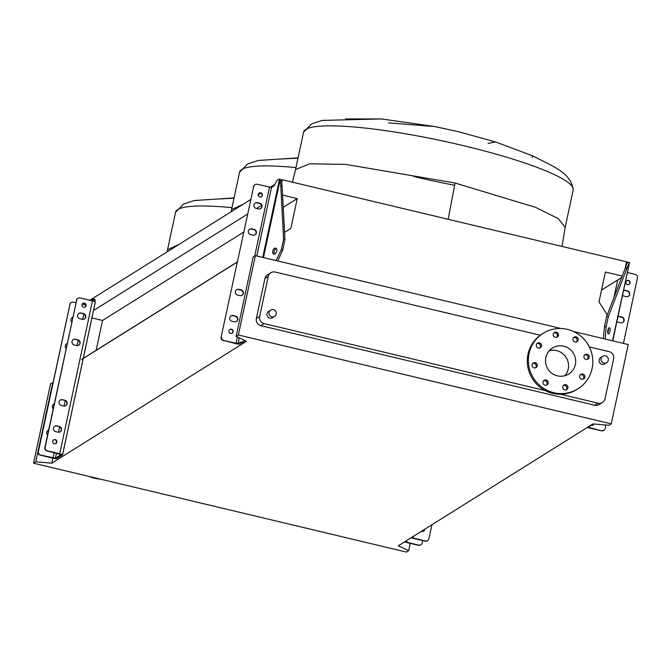 <?xml version="1.0" encoding="UTF-8"?>
<svg xmlns="http://www.w3.org/2000/svg" width="671" height="671" viewBox="0 0 671 671"><rect width="100%" height="100%" fill="white"/><g stroke="black" fill="none" stroke-linecap="round" stroke-linejoin="round"><path stroke-width="1.01" d="M381.589 118.96L322.357 120.394L311.789 123.799L303.577 132.137L295.55 169.562L309.658 163.816L345.825 164.412L455.055 183.007L448.161 219.283M345.565 118.918L381.707 118.968L434.85 126.567L388.643 122.877M298.058 157.87L258.352 160.461L247.775 163.867L239.564 172.204L231.545 209.629L243.313 204.169M281.56 158.985L297.999 158.146M234.045 197.937L194.338 200.528L183.77 203.934L175.559 212.271L167.532 249.696L179.308 244.236M217.555 199.052L233.986 198.213M276.217 314.12A3.724 3.64 58 0 0 270.656 310.111A3.724 3.64 58 0 0 270.547 316.259A3.724 3.64 58 0 0 276.217 314.12M274.607 316.418L272.585 317.685A3.724 3.64 -122 0 1 267.024 313.676A3.724 3.64 -122 0 1 268.635 311.378L270.656 310.111M601.124 358.582A3.724 3.64 -122 0 1 606.794 356.444A3.724 3.64 -122 0 1 606.676 362.592A3.724 3.64 -122 0 1 601.124 358.582M602.726 356.284L600.704 357.551A3.724 3.64 58 0 0 600.587 363.699A3.724 3.64 58 0 0 604.655 363.858L606.676 362.592M536.322 344.827A2.684 2.617 58 0 0 540.323 347.712A2.684 2.617 58 0 0 540.398 343.284A2.684 2.617 58 0 0 536.322 344.827M536.985 343.569A2.684 2.617 -122 0 1 539.744 347.981M532.069 364.663A2.684 2.617 58 0 0 536.07 367.549A2.684 2.617 58 0 0 536.146 363.12A2.684 2.617 58 0 0 532.069 364.663M532.732 363.405A2.684 2.617 -122 0 1 535.492 367.809M543.007 382.009A2.684 2.617 58 0 0 547.008 384.894A2.684 2.617 58 0 0 547.091 380.465A2.684 2.617 58 0 0 543.007 382.009M543.678 380.751A2.684 2.617 -122 0 1 546.437 385.162M562.734 386.714A2.684 2.617 58 0 0 566.735 389.599A2.684 2.617 58 0 0 566.819 385.171A2.684 2.617 58 0 0 562.734 386.714M563.405 385.456A2.684 2.617 -122 0 1 566.165 389.868M579.694 376.012A2.684 2.617 58 0 0 583.695 378.897A2.684 2.617 58 0 0 583.778 374.468A2.684 2.617 58 0 0 579.694 376.012M580.356 374.754A2.684 2.617 -122 0 1 583.116 379.165M583.946 356.184A2.684 2.617 58 0 0 587.947 359.069A2.684 2.617 58 0 0 588.022 354.64A2.684 2.617 58 0 0 583.946 356.184M584.609 354.925A2.684 2.617 -122 0 1 587.368 359.337M573 338.83A2.684 2.617 58 0 0 577.001 341.715A2.684 2.617 58 0 0 577.085 337.287A2.684 2.617 58 0 0 573 338.83M573.663 337.572A2.684 2.617 -122 0 1 576.431 341.984M553.273 334.124A2.684 2.617 58 0 0 557.274 337.018A2.684 2.617 58 0 0 557.358 332.59A2.684 2.617 58 0 0 553.273 334.124M553.936 332.875A2.684 2.617 -122 0 1 556.704 337.278M567.372 329.36A32.753 32.015 -122 0 1 592.3 355.907A32.753 32.015 -122 0 1 577.966 388.803A32.753 32.015 -122 0 1 553.793 392.703A32.753 32.015 -122 0 1 528.874 366.156A32.753 32.015 -122 0 1 543.2 333.269A32.753 32.015 -122 0 1 567.372 329.36M577.966 388.803L576.901 389.465A32.753 32.015 -122 0 1 552.728 393.374A32.753 32.015 -122 0 1 527.8 366.827A32.753 32.015 -122 0 1 542.134 333.94L543.2 333.269M549.222 350.774A15.332 14.988 -122 0 1 564.848 375.735M557.408 375.861A15.332 14.988 -122 0 1 552.443 348.039A15.332 14.988 -122 0 1 575.433 358.633A15.332 14.988 -122 0 1 557.408 375.861M560.57 394.246L598.087 403.196A5.955 5.821 58 0 0 605.049 398.8L613.63 358.775A5.955 5.821 58 0 0 609.134 351.654L589.339 346.932M540.23 335.232L275.202 272.049A5.955 5.821 58 0 0 268.241 276.444L259.66 316.46A5.955 5.821 58 0 0 264.148 323.581L545.288 390.606M488.06 143.409L495.55 141.967L532.438 155.764L532.304 157.484M532.413 155.756L532.438 155.764C552.166 166.056 571.231 172.522 573.193 189.935L565.175 227.368M238.373 334.98L611.256 423.871L609.016 425.271L593.013 423.904L398.322 545.775L408.673 550.681L406.433 552.082L33.55 463.191L35.789 461.791L51.793 463.166L246.483 341.287L236.133 336.381L238.373 334.98L255.383 255.651L560.956 328.505M573.52 331.499L628.266 344.55L611.256 423.871M270.807 272.753L267.503 274.825A5.955 5.821 58 0 0 264.928 278.507L256.347 318.532A5.955 5.821 58 0 0 260.843 325.653L594.774 405.259A5.955 5.821 58 0 0 599.169 404.554L602.474 402.483M91.927 317.928L102.554 320.461L96.154 350.304L83.238 358.457M81.468 359.614L237.19 262.135M52.858 458.176L51.793 463.166M284.546 232.376L290.845 228.434L284.546 232.409M96.154 350.304L237.215 262M283.221 207.364L297.245 198.591L290.845 228.434M102.554 320.461L243.615 232.158M282.566 195.093L297.245 198.591M93.512 310.522L247.473 214.141M256.515 208.488L261.556 205.334M281.485 180.273L282.315 179.753L281.82 182.084M89.83 300.247L250.593 199.606M258.192 194.85L260.91 193.147M270.17 187.36L274.85 184.424M625.112 268.568L626.563 261.816L282.315 179.753M601.543 290.065L621.682 277.45M607.221 314.925L599.002 301.9L605.401 272.049L622.218 276.058M255.383 255.651L253.143 257.06L236.133 336.381M33.55 463.191L50.551 383.871L52.984 382.487M52.799 382.47L35.789 461.791M410.241 543.367L408.673 550.681M455.055 183.007L535.458 207.322L558.272 218.595L565.175 227.36L558.272 218.595L535.458 207.322L455.055 183.007M89.042 476.427A32.753 32.015 58 0 0 100.105 479.06M617.941 316.704A2.978 2.91 -122 0 1 619.232 316.72L621.522 317.266A2.978 2.91 -122 0 1 622.646 322.566M616.909 321.493A2.978 2.91 58 0 0 618.318 322.273L620.608 322.826A2.978 2.91 58 0 0 624.105 319.48A2.978 2.91 58 0 0 621.841 317.064L619.551 316.519A2.978 2.91 58 0 0 617.966 316.586M623.552 290.501A2.978 2.91 -122 0 1 624.852 290.518L627.142 291.063A2.978 2.91 -122 0 1 628.257 296.364M622.529 295.29A2.978 2.91 58 0 0 623.938 296.079L626.228 296.624A2.978 2.91 58 0 0 629.725 293.277A2.978 2.91 58 0 0 627.46 290.862L625.171 290.317A2.978 2.91 58 0 0 623.577 290.384M626.739 280.805A2.156 2.114 -122 0 1 629.021 284.454M630.119 283.028A2.156 2.114 -122 0 1 626.831 284.269A2.156 2.114 -122 0 1 626.899 280.696A2.156 2.114 -122 0 1 630.119 283.028M607.909 330.107A3.129 1.124 98.8 0 0 608.446 333.856A3.129 1.124 98.8 0 0 609.947 331.424A3.129 1.124 98.8 0 0 609.402 327.674A3.129 1.124 98.8 0 0 607.909 330.107M607.783 332.707A3.129 1.124 98.8 0 0 608.295 331.172A3.129 1.124 98.8 0 0 608.421 328.572M603.749 430.337A2.978 2.91 -122 0 1 601.401 430.799L587.972 427.083L590.564 425.448L592.392 425.557L590.933 425.204M601.719 430.597A2.978 2.91 58 0 0 605.2 428.4L605.93 425.003M623.426 343.393L637.45 277.962A2.978 2.91 58 0 0 635.202 274.397L627.402 272.543M629.499 262.42L626.924 268.4L625.271 268.148L627.595 262.126L629.499 262.42M594.338 424.013L592.392 425.557M629.532 262.428L612.522 340.793M603.38 338.612L604.496 326.475L606.148 326.727L608.303 316.653L626.924 268.4M606.148 326.727L605.217 339.048M604.496 326.475L606.659 316.393L608.303 316.653M606.659 316.393L625.271 268.148M627.553 262.747L627.762 262.269L626.37 262.697M601.401 430.799L589.079 427.863A3.573 0.528 12.1 0 1 587.435 427.393M423.502 531.264A2.156 2.114 58 0 0 424.349 529.478M424.617 529.318A2.156 2.114 -122 0 1 421.531 531.247M422.713 540.532L422.185 542.965A2.978 2.91 58 0 1 418.704 545.162L404.848 541.69M420.767 544.886A2.978 2.91 -122 0 1 418.444 545.322L406.123 542.386A3.573 0.528 12.1 0 1 404.479 541.925M411.289 537.656A3.573 0.528 12.1 0 1 413.11 538.016L425.431 540.952A2.978 2.91 58 0 0 428.912 538.754L431.914 524.747M427.486 540.675A2.978 2.91 -122 0 1 425.162 541.12L410.929 537.882M48.564 430.262A2.978 2.91 58 0 0 47.909 430.522M47.54 435.001A2.978 2.91 -122 0 1 48.58 430.17M54.175 404.059A2.978 2.91 58 0 0 53.521 404.319M53.16 408.807A2.978 2.91 -122 0 1 54.2 403.967M67.142 343.594A2.978 2.91 58 0 0 66.488 343.854M66.119 348.341A2.978 2.91 -122 0 1 67.159 343.51M72.753 317.4A2.978 2.91 58 0 0 72.107 317.66M71.738 322.139A2.978 2.91 -122 0 1 72.778 317.308M60.071 431.906A2.978 2.91 58 0 0 58.981 426.588L56.691 426.043A2.978 2.91 58 0 0 54.628 426.311M56.96 425.875A2.978 2.91 58 0 0 53.479 428.073A2.978 2.91 58 0 0 55.718 431.629L58.016 432.174A2.978 2.91 58 0 0 61.514 428.836A2.978 2.91 58 0 0 59.249 426.421L56.691 426.043M65.691 405.703A2.978 2.91 58 0 0 64.601 400.386L62.311 399.841A2.978 2.91 58 0 0 60.247 400.117M62.571 399.673A2.978 2.91 58 0 0 59.09 401.87A2.978 2.91 58 0 0 61.338 405.427L63.628 405.98A2.978 2.91 58 0 0 67.134 402.634A2.978 2.91 58 0 0 64.869 400.218L62.311 399.841M78.658 345.238A2.978 2.91 58 0 0 77.559 339.92L75.269 339.375A2.978 2.91 58 0 0 73.206 339.652M75.538 339.207A2.978 2.91 58 0 0 72.057 341.405A2.978 2.91 58 0 0 74.305 344.969L76.595 345.515A2.978 2.91 58 0 0 80.092 342.168A2.978 2.91 58 0 0 77.828 339.752L75.269 339.375M84.269 319.035A2.978 2.91 58 0 0 83.179 313.718L80.889 313.172A2.978 2.91 58 0 0 78.826 313.449M81.149 313.005A2.978 2.91 58 0 0 77.668 315.202A2.978 2.91 58 0 0 79.916 318.767L82.206 319.312A2.978 2.91 58 0 0 85.712 315.966A2.978 2.91 58 0 0 83.447 313.55L80.889 313.172M55.777 443.598A2.156 2.114 58 0 0 53.495 439.95M56.842 442.189A2.156 2.114 -122 0 1 53.554 443.43A2.156 2.114 -122 0 1 53.621 439.866A2.156 2.114 -122 0 1 56.842 442.189M85.032 307.125A2.156 2.114 58 0 0 82.751 303.477M86.106 305.716A2.156 2.114 -122 0 1 82.818 306.957A2.156 2.114 -122 0 1 82.885 303.393A2.156 2.114 -122 0 1 86.106 305.716M56.8 458.561A3.573 0.528 12.1 0 1 52.715 458.142L40.403 455.206A2.978 2.91 -122 0 1 38.155 451.642L38.423 451.474A2.978 2.91 58 0 0 40.671 455.039L55.366 458.218L61.103 454.603L47.129 450.996A2.978 2.91 -122 0 1 44.882 447.431L45.142 447.272A2.978 2.91 58 0 0 47.389 450.828L59.711 453.764A3.573 0.528 12.1 0 1 62.562 454.913A3.573 0.528 12.1 0 1 62.504 454.988L56.8 458.561M75.898 302.738L73.449 302.151A2.978 2.91 58 0 0 69.969 304.349L38.155 451.642M69.7 304.517A2.978 2.91 -122 0 1 71.118 302.596M69.969 304.349L38.423 451.474M85.863 305.112L82.13 304.223M93.63 301.187A2.978 0.445 103.4 0 1 93.63 301.17L93.596 299.065L91.172 300.566M62.537 454.829L95.282 302.101A3.573 0.528 -167.9 0 0 95.341 302.025A3.573 0.528 -167.9 0 0 92.481 300.876L80.168 297.941A2.978 2.91 58 0 0 76.687 300.138L44.882 447.431M76.419 300.306A2.978 2.91 -122 0 1 77.836 298.385M76.687 300.138L45.142 447.272M93.638 299.107L95.03 299.409L95.064 301.514A2.978 0.445 -76.6 0 0 95.064 301.74M241.954 295.366A2.978 2.91 58 0 0 240.83 290.065L238.54 289.52A2.978 2.91 58 0 0 236.511 289.78M243.397 293.428A2.978 2.91 -122 0 1 239.916 295.626L237.626 295.081A2.978 2.91 -122 0 1 236.662 289.671A2.978 2.91 -122 0 1 238.859 289.318L241.157 289.864A2.978 2.91 -122 0 1 243.397 293.428M236.335 321.56A2.978 2.91 58 0 0 235.219 316.267L232.929 315.722A2.978 2.91 58 0 0 230.891 315.982M237.786 319.631A2.978 2.91 -122 0 1 234.305 321.82L232.015 321.275A2.978 2.91 -122 0 1 231.05 315.873A2.978 2.91 -122 0 1 233.248 315.521L235.538 316.066A2.978 2.91 -122 0 1 237.786 319.631M254.913 234.9A2.978 2.91 58 0 0 253.797 229.599L251.508 229.054A2.978 2.91 58 0 0 249.469 229.314M256.364 232.963A2.978 2.91 -122 0 1 252.883 235.16L250.593 234.615A2.978 2.91 -122 0 1 249.629 229.214A2.978 2.91 -122 0 1 251.826 228.853L254.116 229.398A2.978 2.91 -122 0 1 256.364 232.963M260.533 208.698A2.978 2.91 58 0 0 259.417 203.397L257.119 202.852A2.978 2.91 58 0 0 255.089 203.112M261.984 206.76A2.978 2.91 -122 0 1 258.503 208.958L256.205 208.413A2.978 2.91 -122 0 1 255.248 203.011A2.978 2.91 -122 0 1 257.446 202.65L259.736 203.204A2.978 2.91 -122 0 1 261.984 206.76M261.296 196.788A2.156 2.114 58 0 0 259.014 193.139M262.395 195.362A2.156 2.114 58 0 0 259.174 193.038A2.156 2.114 58 0 0 259.107 196.603A2.156 2.114 58 0 0 262.395 195.362M232.04 333.261A2.156 2.114 58 0 0 229.759 329.62M233.139 331.835A2.156 2.114 58 0 0 229.91 329.511A2.156 2.114 58 0 0 229.851 333.076A2.156 2.114 58 0 0 233.139 331.835M272.778 251.046A3.129 1.938 108.9 0 1 275.781 248.144A3.129 1.938 108.9 0 1 276.762 251.155A3.129 1.938 108.9 0 1 273.76 254.066A3.129 1.938 108.9 0 1 272.778 251.046M274.489 254.091A3.129 1.938 108.9 0 1 274.112 251.508A3.129 1.938 108.9 0 1 276.377 248.572M244.135 342.529L242.315 342.428L239.757 344.03A3.573 0.528 -167.9 0 1 235.68 343.611L223.678 340.474L238.037 343.619L240.595 342.017L244.135 342.529L246.022 341.069M262.755 257.412L279.564 178.998L277.106 180.314L274.078 185.825L271.52 187.427L257.169 184.282A2.978 2.91 -122 0 0 253.688 186.479L221.111 337.119L253.688 186.479M223.678 340.474A2.978 2.91 -122 0 1 221.438 336.917M244.512 340.356L242.424 342.126M279.564 178.998L280.151 179.794L280.78 185.884L282.105 186.337L281.485 180.247L279.564 178.998M277.802 261.002L282.768 249.771L281.443 249.318L283.598 239.245L280.78 185.884M281.443 249.318L276.075 260.591M282.768 249.771L284.932 239.698L283.598 239.245M284.932 239.698L282.105 186.337M254.812 184.743A2.978 2.91 58 0 0 253.37 186.672M221.111 337.119A2.978 2.91 58 0 0 223.359 340.675M242.315 342.428L240.595 342.017M303.577 132.137A137.874 20.533 12.1 0 1 463.082 145.573A137.874 20.533 12.1 0 1 573.193 189.935M239.564 172.204A137.874 20.533 12.1 0 1 295.97 167.607M175.559 212.271A137.874 20.533 12.1 0 1 231.965 207.674M454.577 185.255A137.874 20.533 12.1 0 1 413.688 176.49M268.241 276.444L264.928 278.507M259.66 316.46L256.347 318.532M264.148 323.581L260.843 325.653M598.087 403.196L594.774 405.259M589.406 427.662L589.767 425.942M612.724 340.843L629.499 262.579M613.999 297.362L617.739 279.924M592.652 425.389L590.941 424.978M413.487 536.28L413.11 538.016M406.76 540.49L406.391 542.227M85.762 305.087L85.402 306.79M83.858 313.978L82.692 319.388M78.239 340.172L77.081 345.59M65.28 400.637L64.114 406.047M59.66 426.84L58.503 432.25M56.549 441.342L56.138 443.263M54.125 452.665L52.984 457.974M56.439 453.219L55.366 458.218M92.481 300.876L59.711 453.764M93.68 299.501L95.114 299.845M93.63 301.17L95.064 301.514M235.999 343.409L237.375 336.968M254.72 256.07L269.482 187.217M238.037 343.619L239.27 337.865M256.817 255.995L271.52 187.427M263.477 257.58L280.151 179.794M242.684 341.958L244.403 342.369M295.55 169.562L292.455 182.168M434.85 126.567L458.067 131.591L495.55 141.967M231.545 209.629L231.059 211.835M167.532 249.696L167.054 251.91M562.055 246.433L565.175 227.36M612.757 340.851L629.566 262.47M613.906 297.614L617.689 279.95M95.341 302.025L62.562 454.913M93.596 299.065L95.03 299.409"/></g></svg>
